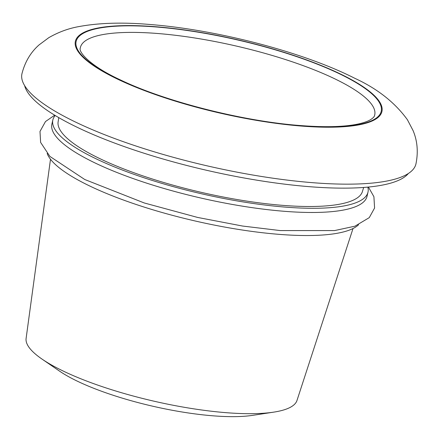 <?xml version="1.0" encoding="UTF-8"?>
<svg xmlns="http://www.w3.org/2000/svg" width="439" height="439" viewBox="0 0 439 439"><rect width="100%" height="100%" fill="white"/><g stroke="black" fill="none" stroke-linecap="round" stroke-linejoin="round"><path stroke-width="0.66" d="M21.95 73.73A202.094 48.449 12.9 0 0 112.56 137.747A202.094 48.449 12.9 0 0 311.202 182.569A202.094 48.449 12.9 0 0 415.936 163.961C418.362 152.059 417.412 140.941 413.088 130.608L407.447 119.798C394.957 102.523 377.331 88.651 354.569 78.186C303.212 52.098 217.574 29.879 150.824 24.562C123.31 22.153 99.444 22.806 79.229 26.527C68.709 28.348 58.568 32.058 48.811 37.661L39.027 44.937C30.637 52.362 24.946 61.959 21.95 73.73M24.628 85.605A198.214 47.522 12.9 0 0 308.233 186.586A198.214 47.522 12.9 0 0 408.352 173.493M58.766 117.625L58.239 121.191A156.119 37.43 12.9 0 0 128.237 170.65A156.119 37.43 12.9 0 0 281.695 205.276A156.119 37.43 12.9 0 0 362.603 190.899L363.684 187.458M55.177 115.501A161.656 38.758 12.9 0 0 52.845 119.957L51.884 124.149A161.656 38.758 12.9 0 0 124.363 175.359A161.656 38.758 12.9 0 0 283.265 211.214A161.656 38.758 12.9 0 0 367.037 196.326L367.997 192.134A161.656 38.758 12.9 0 0 367.838 187.113M52.845 119.957A161.656 38.758 12.9 0 0 125.324 171.166A161.656 38.758 12.9 0 0 284.225 207.021A161.656 38.758 12.9 0 0 367.997 192.134M47.154 153.458A161.656 38.758 12.9 0 0 277.986 234.267A161.656 38.758 12.9 0 0 358.542 224.773M50.496 159.236L26.104 338.458A138.971 33.32 12.9 0 0 42.018 359.091A138.971 33.32 12.9 0 0 225.147 412.6A138.971 33.32 12.9 0 0 273.673 412.144A138.971 33.32 12.9 0 0 296.973 400.494L353.016 228.527M42.018 359.091L59.644 371.191A115.72 27.745 12.9 0 0 212.13 415.744A115.72 27.745 12.9 0 0 252.535 415.365L273.673 412.144M374.522 115.649A150.978 36.196 12.9 0 0 308.376 67.573A150.978 36.196 12.9 0 0 158.644 33.578A150.978 36.196 12.9 0 0 80.26 48.252C78.576 51.275 87.877 64.868 120.423 79.914C165.026 101.42 242.174 121.087 299.36 125.472C325.173 127.508 345.076 126.953 359.069 123.814C364.101 122.635 367.904 121.268 370.483 119.71C373.029 118.047 374.374 116.692 374.522 115.649M157.217 27.059A156.493 37.518 12.9 0 0 93.628 65.312A156.493 37.518 12.9 0 0 300.106 125.752A156.493 37.518 12.9 0 0 363.701 87.493A156.493 37.518 12.9 0 0 157.217 27.059M156.877 26.823A157.244 37.699 12.9 0 0 92.975 65.263A157.244 37.699 12.9 0 0 300.452 125.988A157.244 37.699 12.9 0 0 364.348 87.548A157.244 37.699 12.9 0 0 156.877 26.823M368.42 187.052L373.913 196.71L374.582 208.026L369.27 217.634L354.91 226.2L334.562 230.579L280.291 230.579L242.558 226.041L197.594 217.431L144.255 202.966L84.776 179.518L49.903 156.421L40.618 142.412L39.993 131.437L45.491 121.543L54.677 115.199"/></g></svg>
